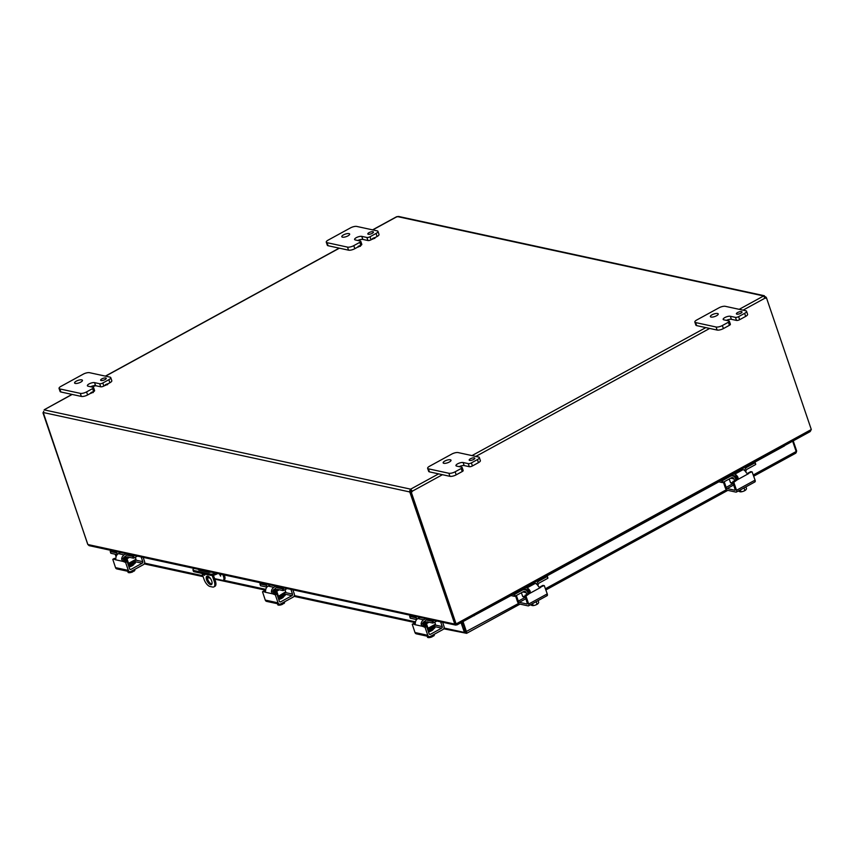 <?xml version="1.0" encoding="UTF-8"?>
<svg xmlns="http://www.w3.org/2000/svg" width="854" height="854" viewBox="0 0 854 854"><rect width="100%" height="100%" fill="white"/><g stroke="black" fill="none" stroke-linecap="round" stroke-linejoin="round"><path stroke-width="1.28" d="M450.336 459.751A4.142 1.345 161.2 0 1 451.008 460.199A4.142 1.345 161.2 0 1 448.467 462.441A4.142 1.345 161.2 0 1 443.834 463.316A4.142 1.345 161.2 0 1 443.162 462.868A4.142 1.345 161.2 0 1 445.703 460.626A4.142 1.345 161.2 0 1 450.336 459.751M469.294 466.69L464.17 465.579L463.135 462.526A4.142 1.345 161.2 0 0 458.502 463.402A4.142 1.345 161.2 0 0 455.961 465.643A4.142 1.345 161.2 0 0 456.634 466.092L461.747 467.191A2.37 0.769 161.2 0 1 462.142 467.448A2.37 0.769 161.2 0 1 462.11 467.693A2.37 0.769 161.2 0 1 461.181 468.494L455.15 471.792A4.729 1.537 161.2 0 1 451.777 473.063A4.729 1.537 161.2 0 1 448.873 473.265L428.398 468.825A4.729 1.537 161.2 0 1 427.63 468.323A4.729 1.537 161.2 0 1 427.683 467.843A4.729 1.537 161.2 0 1 429.551 466.241L451.819 454.05A4.729 1.537 161.2 0 1 455.193 452.78A4.729 1.537 161.2 0 1 458.096 452.577L478.571 457.018A4.729 1.537 161.2 0 1 479.34 457.52A4.729 1.537 161.2 0 1 479.286 458A4.729 1.537 161.2 0 1 477.418 459.601L471.387 462.9A2.37 0.769 161.2 0 1 469.7 463.541A2.37 0.769 161.2 0 1 468.259 463.637L469.294 466.69A2.37 0.769 -18.8 0 0 470.746 466.594A2.37 0.769 -18.8 0 0 472.433 465.953L478.453 462.654A4.729 1.537 -18.8 0 0 480.332 461.053A4.729 1.537 -18.8 0 0 480.375 460.573L479.34 457.52M427.63 468.323L428.676 471.376A4.729 1.537 -18.8 0 0 429.445 471.878L449.919 476.318A4.729 1.537 -18.8 0 0 452.812 476.116A4.729 1.537 -18.8 0 0 456.185 474.845L462.217 471.547A2.37 0.769 -18.8 0 0 463.156 470.746A2.37 0.769 -18.8 0 0 463.178 470.501A2.37 0.769 -18.8 0 0 463.007 470.33M474.322 457.872A2.968 0.961 161.2 0 1 474.803 458.182A2.968 0.961 161.2 0 1 472.988 459.783A2.968 0.961 161.2 0 1 469.679 460.413A2.968 0.961 161.2 0 1 469.188 460.092A2.968 0.961 161.2 0 1 471.013 458.491A2.968 0.961 161.2 0 1 474.322 457.872M464.17 465.579A4.142 1.345 -18.8 0 0 459.153 466.636M463.135 462.526L468.259 463.637M348.976 233.601A4.142 1.345 161.2 0 1 349.649 234.049A4.142 1.345 161.2 0 1 347.108 236.291A4.142 1.345 161.2 0 1 342.475 237.166A4.142 1.345 161.2 0 1 341.803 236.718A4.142 1.345 161.2 0 1 344.343 234.476A4.142 1.345 161.2 0 1 348.976 233.601M367.935 240.54L362.811 239.43L361.776 236.377A4.142 1.345 161.2 0 0 357.143 237.252A4.142 1.345 161.2 0 0 354.602 239.494A4.142 1.345 161.2 0 0 355.275 239.942L360.388 241.052A2.37 0.769 161.2 0 1 360.772 241.298A2.37 0.769 161.2 0 1 360.751 241.543A2.37 0.769 161.2 0 1 359.812 242.344L353.791 245.642A4.729 1.537 161.2 0 1 350.418 246.913A4.729 1.537 161.2 0 1 347.514 247.116L327.039 242.675A4.729 1.537 161.2 0 1 326.271 242.173A4.729 1.537 161.2 0 1 326.313 241.693A4.729 1.537 161.2 0 1 328.192 240.091L350.46 227.901A4.729 1.537 161.2 0 1 353.834 226.63A4.729 1.537 161.2 0 1 356.726 226.427L377.212 230.868A4.729 1.537 161.2 0 1 377.98 231.37A4.729 1.537 161.2 0 1 377.927 231.85A4.729 1.537 161.2 0 1 376.059 233.452L370.028 236.75A2.37 0.769 161.2 0 1 368.341 237.391A2.37 0.769 161.2 0 1 366.889 237.487L367.935 240.54A2.37 0.769 -18.8 0 0 369.376 240.444A2.37 0.769 -18.8 0 0 371.063 239.803L372.622 238.949M326.271 242.173L327.306 245.226A4.729 1.537 -18.8 0 0 328.075 245.728L348.56 250.169A4.729 1.537 -18.8 0 0 351.453 249.966A4.729 1.537 -18.8 0 0 354.826 248.695L358.242 246.827M374.639 237.85L377.094 236.505A4.729 1.537 -18.8 0 0 378.973 234.903A4.729 1.537 -18.8 0 0 379.016 234.423L377.98 231.37M360.26 245.717L360.858 245.397A2.37 0.769 -18.8 0 0 361.786 244.596A2.37 0.769 -18.8 0 0 361.818 244.351A2.37 0.769 -18.8 0 0 361.648 244.18M372.963 231.722A2.968 0.961 161.2 0 1 373.444 232.042A2.968 0.961 161.2 0 1 371.618 233.644A2.968 0.961 161.2 0 1 368.309 234.263A2.968 0.961 161.2 0 1 367.828 233.943A2.968 0.961 161.2 0 1 369.654 232.341A2.968 0.961 161.2 0 1 372.963 231.722M362.811 239.43A4.142 1.345 -18.8 0 0 357.794 240.486M361.776 236.377L366.889 237.487M717.552 313.503A4.142 1.345 161.2 0 1 718.225 313.941A4.142 1.345 161.2 0 1 715.673 316.183A4.142 1.345 161.2 0 1 711.051 317.058A4.142 1.345 161.2 0 1 710.379 316.61A4.142 1.345 161.2 0 1 712.919 314.368A4.142 1.345 161.2 0 1 717.552 313.503M736.511 320.431L731.387 319.321L730.351 316.268A4.142 1.345 161.2 0 0 725.719 317.144A4.142 1.345 161.2 0 0 723.167 319.385A4.142 1.345 161.2 0 0 723.85 319.834L728.964 320.944A2.37 0.769 161.2 0 1 729.348 321.189A2.37 0.769 161.2 0 1 729.327 321.435A2.37 0.769 161.2 0 1 728.387 322.236L722.367 325.534A4.729 1.537 161.2 0 1 718.983 326.804A4.729 1.537 161.2 0 1 716.09 327.007L695.615 322.566A4.729 1.537 161.2 0 1 694.846 322.065A4.729 1.537 161.2 0 1 694.889 321.584A4.729 1.537 161.2 0 1 696.768 319.983L719.036 307.792A4.729 1.537 161.2 0 1 722.409 306.522A4.729 1.537 161.2 0 1 725.302 306.319L745.777 310.76A4.729 1.537 161.2 0 1 746.556 311.262A4.729 1.537 161.2 0 1 746.503 311.742A4.729 1.537 161.2 0 1 744.635 313.343L738.603 316.642A2.37 0.769 161.2 0 1 736.917 317.282A2.37 0.769 161.2 0 1 735.465 317.378L736.511 320.431A2.37 0.769 -18.8 0 0 737.952 320.335A2.37 0.769 -18.8 0 0 739.639 319.695L745.67 316.396A4.729 1.537 -18.8 0 0 747.538 314.795A4.729 1.537 -18.8 0 0 747.592 314.315L746.556 311.262M694.846 322.065L695.882 325.118A4.729 1.537 -18.8 0 0 696.65 325.62L717.125 330.06A4.729 1.537 -18.8 0 0 720.029 329.857A4.729 1.537 -18.8 0 0 723.402 328.587L729.423 325.289A2.37 0.769 -18.8 0 0 730.362 324.488A2.37 0.769 -18.8 0 0 730.384 324.242A2.37 0.769 -18.8 0 0 730.223 324.072M741.528 311.614A2.968 0.961 161.2 0 1 742.019 311.934A2.968 0.961 161.2 0 1 740.194 313.535A2.968 0.961 161.2 0 1 736.885 314.155A2.968 0.961 161.2 0 1 736.404 313.845A2.968 0.961 161.2 0 1 738.219 312.233A2.968 0.961 161.2 0 1 741.528 311.614M731.387 319.321A4.142 1.345 -18.8 0 0 726.359 320.378M730.351 316.268L735.465 317.378M207.533 576.14A4.729 2.124 -118.7 0 0 207.693 579.247A4.729 2.124 -118.7 0 0 211.867 584.072M206.593 579.855A4.729 2.124 61.3 0 1 206.881 576.258A4.729 2.124 61.3 0 1 211.707 580.966A4.729 2.124 61.3 0 1 211.418 584.563A4.729 2.124 61.3 0 1 206.593 579.855M204.757 574.027A1.484 0.662 61.3 0 1 204.768 574.059A1.484 0.662 61.3 0 1 204.682 575.18A1.484 0.662 61.3 0 1 203.167 573.717A1.484 0.662 61.3 0 1 203.167 573.685M213.425 575.212L215.368 580.912L214.269 581.521A7.099 3.181 61.3 0 1 214.674 585.769A7.099 3.181 61.3 0 1 213.842 586.911A7.099 3.181 61.3 0 1 212.593 587.04L210.031 586.484A7.099 3.181 61.3 0 1 206.689 584.04A7.099 3.181 61.3 0 1 204.031 579.3L202.035 573.44M213.842 586.911L214.941 586.314A7.099 3.181 -118.7 0 0 215.774 585.171A7.099 3.181 -118.7 0 0 215.368 580.912M214.269 581.521L212.187 575.393M200.818 569.853L201.085 570.653M81.76 379.859A4.142 1.345 161.2 0 1 82.443 380.308A4.142 1.345 161.2 0 1 79.892 382.549A4.142 1.345 161.2 0 1 75.259 383.425A4.142 1.345 161.2 0 1 74.586 382.976A4.142 1.345 161.2 0 1 77.138 380.735A4.142 1.345 161.2 0 1 81.76 379.859M95.381 385.058L93.417 385.912L95.381 385.058L94.559 382.635A4.142 1.345 161.2 0 0 89.926 383.51A4.142 1.345 161.2 0 0 87.386 385.752A4.142 1.345 161.2 0 0 88.058 386.189L93.182 387.3A2.37 0.769 161.2 0 1 93.566 387.556A2.37 0.769 161.2 0 1 93.534 387.801A2.37 0.769 161.2 0 1 92.606 388.602L86.574 391.901A4.729 1.537 161.2 0 1 83.201 393.171A4.729 1.537 161.2 0 1 80.308 393.374L59.823 388.933A4.729 1.537 161.2 0 1 59.054 388.431A4.729 1.537 161.2 0 1 59.107 387.951A4.729 1.537 161.2 0 1 60.976 386.35L83.244 374.159A4.729 1.537 161.2 0 1 86.617 372.888A4.729 1.537 161.2 0 1 89.521 372.686L109.995 377.126A4.729 1.537 161.2 0 1 110.764 377.628A4.729 1.537 161.2 0 1 110.721 378.108A4.729 1.537 161.2 0 1 108.842 379.71L102.811 383.008A2.37 0.769 161.2 0 1 101.124 383.649A2.37 0.769 161.2 0 1 99.683 383.745L100.719 386.798A2.37 0.769 -18.8 0 0 102.17 386.691A2.37 0.769 -18.8 0 0 103.857 386.061L105.405 385.207M59.054 388.431L60.1 391.484A4.729 1.537 -18.8 0 0 60.869 391.986L81.343 396.427A4.729 1.537 -18.8 0 0 84.236 396.224A4.729 1.537 -18.8 0 0 87.61 394.954L91.026 393.086M107.433 384.108L109.878 382.763A4.729 1.537 -18.8 0 0 111.757 381.162A4.729 1.537 -18.8 0 0 111.799 380.681L110.764 377.628M93.054 391.975L93.641 391.644A2.37 0.769 -18.8 0 0 94.58 390.854A2.37 0.769 -18.8 0 0 94.602 390.609A2.37 0.769 -18.8 0 0 94.442 390.438M105.747 377.98A2.968 0.961 161.2 0 1 106.227 378.29A2.968 0.961 161.2 0 1 104.412 379.891A2.968 0.961 161.2 0 1 101.103 380.521A2.968 0.961 161.2 0 1 100.623 380.201A2.968 0.961 161.2 0 1 102.437 378.6A2.968 0.961 161.2 0 1 105.747 377.98M100.719 386.798L95.744 385.72M93.428 385.784A4.142 1.345 -18.8 0 0 90.577 386.745M94.559 382.635L99.683 383.745M93.065 392.434L91.165 393.086M92.851 391.805L90.887 392.659L92.851 391.805M95.595 385.688L93.694 386.339M107.444 384.567L105.554 385.207M107.23 383.937L105.266 384.791L107.23 383.937M360.271 246.176L358.381 246.827M360.057 245.557L358.093 246.411L360.057 245.557M374.66 238.309L372.76 238.949M374.447 237.679L372.472 238.533L374.447 237.679M456.207 623.623L457.007 624.893L810.168 431.59M810.681 430.822L811.076 429.647M456.196 623.879L456.548 624.904L455.705 625.107L89.136 545.653L87.866 544.521L456.719 624.52M456.826 624.84L456.826 623.537L810.585 429.914L809.656 431.718M454.691 624.039L456.826 623.537M810.585 429.914L811.3 429.519L766.454 297.8A1.324 1.1 -77.8 0 1 765.141 298.078L763.455 296.06L764.394 295.74L398.508 216.436L396.245 217.065M43.212 412.429L87.642 544.062M765.675 297.662L765.12 297.971A1.324 0.598 61.3 0 1 764.97 297.875M456.111 623.932L411.276 492.214L410.518 492.043L455.353 623.762M43.767 411.286L43.223 412.503A1.324 0.598 61.3 0 1 43.042 412.813A1.324 0.598 61.3 0 1 42.978 412.834L87.866 544.521M44.173 409.867L410.657 489.161L412.333 491.178L411.575 491.018A1.324 1.1 102.2 0 1 410.518 492.043L409.931 492.374A1.324 0.598 61.3 0 1 409.397 491.872L410.347 489.235L410.496 491.274A1.324 0.598 -118.7 0 0 411.03 491.776L410.55 492.043M410.496 491.274L409.397 491.872L43.223 412.503M409.931 492.374L454.755 624.05M763.615 296.242L765.675 296.861A1.324 0.598 -118.7 0 0 766.219 297.373M765.675 296.861L764.629 297.438M411.575 491.018L410.774 490.484M765.088 298.025A1.324 1.1 102.2 0 0 765.696 297.64M442.447 474.696L412.333 491.178A1.324 1.1 -77.8 0 1 411.276 492.214M438.604 473.863L410.657 489.161L411.084 490.42M71.982 394.399L44.237 409.739L72.184 394.441M194.189 571.742L193.762 570.483A4.729 1.537 161.2 0 1 192.993 569.981L193.42 571.23A4.729 1.537 -18.8 0 0 194.189 571.742L210.831 575.35A4.729 1.537 -18.8 0 0 213.724 575.148A4.729 1.537 -18.8 0 0 217.097 573.867L216.916 573.344M215.71 573.087A4.729 1.537 161.2 0 1 213.297 573.888A4.729 1.537 161.2 0 1 210.404 574.091L210.831 575.35M192.993 569.981A4.729 1.537 161.2 0 1 193.047 569.501A4.729 1.537 161.2 0 1 194.104 568.401M223.257 580.24L224.356 579.642A4.729 2.124 -118.7 0 0 224.922 578.884A4.729 2.124 -118.7 0 0 224.645 576.044L223.545 576.642A4.729 2.124 61.3 0 1 223.823 579.482A4.729 2.124 61.3 0 1 223.257 580.24A4.729 2.124 61.3 0 1 222.435 580.336L214.589 578.628M219.617 574.294L220.61 576.119M224.271 574.934L224.645 576.044M217.738 573.525L217.097 573.867M223.545 576.642L222.862 574.635M193.762 570.483L210.404 574.091M200.466 569.778A2.957 0.961 -18.8 0 0 199.58 570.333M207.319 577.058L209.753 577.582M211.002 572.063A2.957 0.961 161.2 0 1 208.728 572.319L199.142 570.237A2.957 0.961 161.2 0 1 198.662 569.917A2.957 0.961 161.2 0 1 198.811 569.415M784.559 445.863L754.392 462.377M732.604 474.301L730.533 475.432M718.844 481.827L546.56 576.13M524.772 588.054L522.701 589.185M511.012 595.58L474.173 615.499M473.639 615.787L474.226 615.723M461.075 622.662L464.565 632.846L465.932 632.067L462.174 622.064M116.069 556.797L115.194 554.225M465.537 631.981L462.42 621.925M464.565 632.846L466.359 633.316L466.53 631.928L463.017 621.605M792.651 441.176L796.163 451.51L795.394 453.228M443.706 628.8L466.636 633.326L520.001 604.12M466.359 633.316L465.772 631.768L518.591 603.436M795.971 450.955L796.633 451.093L796.216 452.503M793.227 440.856L796.558 450.634M465.964 632.045L464.395 632.43L444.059 628.021M732.988 473.842L734.728 474.216A4.729 2.124 61.3 0 1 736.959 475.849A4.729 2.124 61.3 0 1 737.941 477.269L736.799 477.023L736.97 478.742A1.889 1.58 -77.8 0 1 736.18 479.596L732.743 482.083L733.81 482.307L736.522 490.281A2.37 1.057 61.3 0 1 736.65 491.701A2.37 1.057 61.3 0 1 736.372 492.075A2.37 1.057 61.3 0 1 735.956 492.117L727.32 490.249A2.37 1.057 61.3 0 1 726.199 489.427A2.37 1.057 61.3 0 1 725.313 487.847L723.391 482.19M754.52 481.966A2.37 1.057 -118.7 0 0 754.936 481.923A2.37 1.057 -118.7 0 0 755.214 481.539A2.37 1.057 -118.7 0 0 755.075 480.119L752.107 471.867L750.677 471.654L747.506 473.394A1.889 1.58 -77.8 0 1 747.069 473.554M737.941 477.269L738.112 478.742L737.248 479.82L748.574 473.618L747.335 473.692L746.3 472.689A4.729 2.124 -118.7 0 0 745.318 471.28A4.729 2.124 -118.7 0 0 743.087 469.636L741.336 469.262M750.677 471.654L751.744 471.888L747.335 473.692M736.799 477.023A2.37 1.057 -118.7 0 0 736.66 476.842A2.37 1.057 -118.7 0 0 735.54 476.03L733.074 475.486L732.583 474.055M735.273 490.079L732.743 482.083M729.241 478.987L730.405 482.414A1.185 0.982 102.2 0 0 731.088 483.054L733.234 483.524L726.146 487.378L726.583 488.168L727.149 488.573L733.725 484.976M733.81 482.307L737.248 479.82L736.18 479.596M730.96 475.518L732.689 474.568M726.146 487.378L724.224 481.731M734.931 490.271L727.149 488.573M740.194 491.392L739.649 491.69A6.106 5.092 -77.8 0 1 739.585 491.669L739.19 490.538M740.354 491.84A6.106 5.092 102.2 0 0 740.418 491.851A3.555 1.153 161.2 0 0 743.033 491.402A5.017 4.75 166.4 0 0 744.848 490.367A5.017 2.498 82.5 0 0 745.82 489.876A3.555 1.153 161.2 0 1 743.033 491.402A5.017 4.75 166.4 0 1 740.952 491.648A5.017 2.252 -118.7 0 1 740.354 491.84L739.799 490.207M738.625 490.847L738.742 491.167A5.017 2.252 -118.7 0 0 739.585 491.669M740.365 489.897L740.952 491.648M745.884 489.801L745.884 489.801A3.555 1.153 161.2 0 1 745.82 489.876A5.017 2.498 82.5 0 0 745.884 489.801A5.017 2.498 82.5 0 0 746.524 488.605L745.926 486.855M735.465 476.009L735.518 476.329A2.37 0.769 -18.8 0 0 735.529 476.372A2.37 0.769 -18.8 0 0 736.49 476.66M744.005 487.901L744.848 490.367M754.061 462.302L755.16 462.58L755.534 464.597L747.165 469.177A2.37 1.975 102.2 0 0 745.99 472.198M730.672 478.197L733.96 478.913A2.37 1.975 102.2 0 0 731.387 477.813L723.018 482.393L722.42 480.631L720.659 480.588M744.624 470.543A4.729 3.939 -77.8 0 1 744.827 469.839A4.729 3.939 -77.8 0 1 747.026 467.159L754.925 462.836M722.42 480.631L730.319 476.297A4.729 3.939 -77.8 0 1 732.775 475.913A4.729 3.939 -77.8 0 1 733.372 476.105A4.729 3.939 -77.8 0 1 735.475 478.507L735.902 479.745M721.662 480.802L722.27 482.563L723.018 482.393M722.27 482.563L718.513 481.752M735.497 478.571A3.309 1.078 161.2 0 1 736.095 478.037M733.96 478.913L734.504 480.514M525.157 587.595L526.897 587.968A4.729 2.124 61.3 0 1 529.128 589.602A4.729 2.124 61.3 0 1 530.11 591.021L528.968 590.776L529.138 592.495A1.889 1.58 -77.8 0 1 528.348 593.349L524.911 595.836L525.968 596.06L528.69 604.034A2.37 1.057 61.3 0 1 528.818 605.454A2.37 1.057 61.3 0 1 528.541 605.828A2.37 1.057 61.3 0 1 528.124 605.881L519.488 604.002A2.37 1.057 61.3 0 1 518.367 603.191A2.37 1.057 61.3 0 1 517.481 601.611L515.56 595.943M546.688 595.718A2.37 1.057 -118.7 0 0 547.104 595.676A2.37 1.057 -118.7 0 0 547.382 595.291A2.37 1.057 -118.7 0 0 547.243 593.882L544.276 585.62L542.845 585.406L539.675 587.146A1.889 1.58 -77.8 0 1 539.237 587.306M530.11 591.021L530.281 592.505L529.416 593.573L540.742 587.381L539.504 587.456L538.468 586.452A4.729 2.124 -118.7 0 0 537.486 585.033A4.729 2.124 -118.7 0 0 535.255 583.399L533.504 583.015M542.845 585.406L543.913 585.641L539.504 587.456M528.968 590.776A2.37 1.057 -118.7 0 0 528.829 590.594A2.37 1.057 -118.7 0 0 527.708 589.783L525.242 589.249L524.751 587.808M527.441 603.831L524.911 595.836M525.37 597.266L518.314 601.131L519.307 602.337L525.893 598.729M525.968 596.06L529.416 593.573L528.348 593.349M523.128 589.271L524.858 588.321M518.314 601.131L516.392 595.484M527.099 604.024L519.307 602.337M532.362 605.144L531.818 605.443A6.106 5.092 -77.8 0 1 531.754 605.422L531.359 604.29M532.522 605.593A6.106 5.092 102.2 0 0 532.586 605.603A3.555 1.153 161.2 0 0 535.202 605.155A5.017 4.75 166.4 0 0 537.017 604.12A5.017 2.498 82.5 0 0 537.988 603.629A3.555 1.153 161.2 0 1 535.202 605.155A5.017 4.75 166.4 0 1 533.12 605.401A5.017 2.252 -118.7 0 1 532.522 605.593L531.957 603.959M530.793 604.6L530.91 604.92A5.017 2.252 -118.7 0 0 531.754 605.422M532.522 603.65L533.12 605.401M538.052 603.554L538.052 603.554A3.555 1.153 161.2 0 1 537.988 603.629A5.017 2.498 82.5 0 0 538.052 603.554A5.017 2.498 82.5 0 0 538.693 602.358L538.095 600.608M527.633 589.762L527.687 590.093A2.37 0.769 -18.8 0 0 527.697 590.125A2.37 0.769 -18.8 0 0 528.658 590.413M536.173 601.654L537.017 604.12M546.229 576.055L547.329 576.333L547.702 578.35L539.333 582.93A2.37 1.975 102.2 0 0 538.159 585.951M522.84 591.961L526.128 592.665A2.37 1.975 102.2 0 0 523.555 591.566L515.186 596.145L514.588 594.384L512.827 594.341M536.782 584.296A4.729 3.939 -77.8 0 1 536.995 583.592A4.729 3.939 -77.8 0 1 539.194 580.912L547.094 576.589M514.588 594.384L522.488 590.05A4.729 3.939 -77.8 0 1 524.932 589.666A4.729 3.939 -77.8 0 1 525.541 589.858A4.729 3.939 -77.8 0 1 527.644 592.26L528.071 593.498M521.41 592.74L522.573 596.167A1.185 0.982 102.2 0 0 523.406 596.829M513.83 594.555L514.439 596.327L515.186 596.145M514.439 596.327L510.681 595.505M527.665 592.324A3.309 1.078 161.2 0 1 528.263 591.79M526.128 592.665L526.672 594.267M442.618 622.267L444.027 626.43A2.37 1.975 -77.8 0 1 442.895 629.558L430.363 636.422A2.37 1.975 -77.8 0 1 427.79 635.312L425.078 627.348L426.616 626.494L423.958 625.448A1.889 0.854 61.3 0 1 423.2 624.957L422.773 623.303A2.37 1.975 -77.8 0 1 423.947 621.733L425.356 620.965A4.729 2.124 61.3 0 1 425.911 620.207A4.729 2.124 61.3 0 1 426.733 620.121L432.188 621.306L432.786 623.068L436.928 621.039M415.311 623.58L413.859 623.292L412.247 624.231L414.991 632.536A2.37 1.975 102.2 0 0 416.656 633.871M420.04 617.378L417.894 618.552A4.729 3.939 102.2 0 0 415.684 621.232A4.729 3.939 102.2 0 0 415.354 622.961L414.596 624.605L422.41 626.292L421.118 624.21A4.729 3.939 -77.8 0 1 421.449 622.481A4.729 3.939 -77.8 0 1 423.659 619.801L425.804 618.627M415.183 624.253L412.407 624.125L413.955 623.281M426.616 626.494L429.092 633.764A1.185 0.982 102.2 0 0 430.384 634.319L429.252 634.074M433.202 626.292L441.678 628.138A1.185 0.982 102.2 0 0 442.244 626.569L435.412 625.085M423.958 625.448L422.41 626.292L425.078 627.348M440.632 621.84L442.244 626.569M441.678 628.138L430.384 634.319M433.458 627.178A2.658 0.865 161.2 0 1 434.932 627.455A2.658 0.865 161.2 0 1 433.853 628.629L433.469 628.832M423.669 621.915L423.701 622.096A2.37 0.769 -18.8 0 0 423.712 622.128A2.37 0.769 -18.8 0 0 424.096 622.385A2.37 0.769 -18.8 0 0 425.271 622.342M433.021 634.96L433.416 636.102A6.106 2.743 61.3 0 1 433.384 636.145L431.975 635.536M430.854 636.145L431.131 636.945A5.017 4.046 -136.5 0 1 429.498 637.564A3.555 1.153 161.2 0 1 428.185 637.564A6.149 6.149 0 0 1 427.619 637.426L427.598 637.404A5.017 4.046 -136.5 0 0 429.498 637.564A3.555 1.153 161.2 0 0 432.273 636.753A6.106 2.743 -118.7 0 0 432.295 636.71L431.91 635.579M434.259 635.28A3.555 1.153 161.2 0 1 434.067 635.568A3.555 1.153 161.2 0 1 433.384 636.145A5.017 4.185 102.2 0 0 434.344 635.184L434.163 634.341M431.131 636.945A5.017 4.185 102.2 0 0 432.295 636.71M427.192 636.187L427.598 637.404M434.078 634.394L434.344 635.184M433.458 628.725A4.729 1.537 161.2 0 1 428.473 631.949M432.786 623.068L427.021 621.819A2.37 1.057 -118.7 0 0 426.605 621.861A2.37 1.057 -118.7 0 0 426.327 622.246A2.37 1.057 -118.7 0 0 426.466 623.666L428.025 628.266L427.512 629.142M416.581 619.652A2.37 1.057 -118.7 0 0 416.133 619.46L410.368 618.211L409.674 616.332L411.158 615.446M426.061 625.107A3.309 1.078 161.2 0 1 423.894 624.808A3.309 1.078 161.2 0 1 424.342 623.964M409.771 616.449L415.215 617.623A4.729 2.124 61.3 0 1 417.222 619.001M435.177 625.128L435.455 624.199L428.025 628.266M433.544 622.897L432.935 621.125L432.188 621.306M434.771 622.214L435.455 624.199M432.935 621.125L434.195 620.442M426.402 626.121L425.623 623.804A4.729 2.124 61.3 0 1 425.345 620.975M424.192 624.114L423.029 624.744M292.879 589.815L294.299 593.968A2.37 1.975 -77.8 0 1 293.168 597.106L280.635 603.959A2.37 1.975 -77.8 0 1 278.052 602.86L275.34 594.886L276.888 594.042L274.219 592.996A1.889 0.854 61.3 0 1 273.472 592.505L273.034 590.851A2.37 1.975 -77.8 0 1 274.209 589.281L275.618 588.513A4.729 2.124 61.3 0 1 276.173 587.755A4.729 2.124 61.3 0 1 277.006 587.669L282.45 588.854L283.058 590.616L287.2 588.577M265.583 591.117L264.121 590.84L262.509 591.769L265.263 600.084A2.37 1.975 102.2 0 0 266.928 601.419M270.312 584.915L268.156 586.1A4.729 3.939 102.2 0 0 265.957 588.78A4.729 3.939 102.2 0 0 265.626 590.498L264.868 592.142L272.672 593.84L271.391 591.747A4.729 3.939 -77.8 0 1 271.721 590.029A4.729 3.939 -77.8 0 1 273.921 587.349L276.077 586.164M265.445 591.79L262.68 591.673L264.228 590.829M276.888 594.042L279.365 601.312A1.185 0.982 102.2 0 0 280.646 601.856L279.525 601.622M283.464 593.84L291.951 595.676A1.185 0.982 102.2 0 0 292.516 594.106L285.674 592.633L285.716 591.747L277.785 596.679M274.219 592.996L272.672 593.84L275.34 594.886M290.904 589.377L292.516 594.106M291.951 595.676L280.646 601.856M283.731 594.726A2.658 0.865 161.2 0 1 285.204 595.003A2.658 0.865 161.2 0 1 284.126 596.167L283.741 596.38M273.942 589.452L273.974 589.644A2.37 0.769 -18.8 0 0 273.985 589.676A2.37 0.769 -18.8 0 0 274.369 589.933A2.37 0.769 -18.8 0 0 275.543 589.89M283.293 602.508L283.677 603.65A6.106 2.743 61.3 0 1 283.656 603.682L282.247 603.084M277.454 603.735L277.87 604.952A5.017 4.046 -136.5 0 0 279.77 605.112A3.555 1.153 161.2 0 0 282.546 604.29A6.106 2.743 -118.7 0 0 282.567 604.258L282.172 603.116M284.531 602.828A3.555 1.153 161.2 0 1 284.339 603.105A3.555 1.153 161.2 0 1 283.656 603.682M283.677 603.65A5.017 4.185 102.2 0 0 284.606 602.732L284.425 601.889M281.126 603.693L281.393 604.483A5.017 4.046 -136.5 0 1 279.77 605.112A3.555 1.153 161.2 0 1 278.457 605.112A3.555 1.153 161.2 0 1 278.19 605.027M281.393 604.483A5.017 4.185 102.2 0 0 282.567 604.258M284.339 601.931L284.606 602.732M283.731 596.273A4.729 1.537 161.2 0 1 278.746 599.497M283.058 590.616L277.283 589.367A2.37 1.057 -118.7 0 0 276.867 589.409A2.37 1.057 -118.7 0 0 276.589 589.783A2.37 1.057 -118.7 0 0 276.728 591.203L278.297 595.814M266.843 587.2A2.37 1.057 -118.7 0 0 266.405 587.008L260.63 585.759L259.947 583.869L261.431 582.994M276.322 592.644A3.309 1.078 161.2 0 1 274.166 592.345A3.309 1.078 161.2 0 1 274.604 591.512M260.032 583.987L265.487 585.171A4.729 2.124 61.3 0 1 267.494 586.549M283.806 590.434L283.208 588.673L282.45 588.854M285.044 589.762L285.716 591.747M285.439 592.665L278.223 596.711M283.208 588.673L284.457 587.99M276.675 593.658L275.885 591.352A4.729 2.124 61.3 0 1 275.618 588.513M274.454 591.651L273.291 592.292M143.152 557.352L144.561 561.516A2.37 1.975 -77.8 0 1 143.429 564.643L130.897 571.507A2.37 1.975 -77.8 0 1 128.324 570.397L125.613 562.434L127.15 561.59L124.492 560.534A1.889 0.854 61.3 0 1 123.734 560.043L123.307 558.388A2.37 1.975 -77.8 0 1 124.481 556.829L125.89 556.05M115.845 558.665L114.393 558.377L112.781 559.317L115.525 567.632A2.37 1.975 102.2 0 0 117.19 568.967M120.574 552.463L118.428 553.638A4.729 3.939 102.2 0 0 116.219 556.317A4.729 3.939 102.2 0 0 115.888 558.046L115.13 559.69L122.944 561.388L121.652 559.295A4.729 3.939 -77.8 0 1 121.983 557.566A4.729 3.939 -77.8 0 1 124.182 554.886L126.339 553.712M115.717 559.338L112.941 559.221L114.489 558.367M127.15 561.59L129.627 568.849A1.185 0.982 102.2 0 0 130.918 569.404L129.787 569.159M133.736 561.388L142.212 563.224A1.185 0.982 102.2 0 0 142.778 561.654L135.946 560.171M124.492 560.534L122.944 561.388L125.613 562.434M141.166 556.925L142.778 561.654M142.212 563.224L130.918 569.404M133.993 562.263A2.658 0.865 161.2 0 1 135.466 562.551A2.658 0.865 161.2 0 1 134.388 563.715L134.003 563.928M124.204 557L124.236 557.182A2.37 0.769 -18.8 0 0 124.246 557.224A2.37 0.769 -18.8 0 0 124.631 557.47A2.37 0.769 -18.8 0 0 125.805 557.427M133.555 570.056L133.939 571.187A6.106 2.743 61.3 0 1 133.918 571.23L132.509 570.621M127.726 571.273L128.132 572.49A5.017 4.046 -136.5 0 0 130.032 572.65A3.555 1.153 161.2 0 0 132.808 571.838A6.106 2.743 -118.7 0 0 132.829 571.806L132.445 570.664M134.793 570.376A3.555 1.153 161.2 0 1 134.601 570.653A3.555 1.153 161.2 0 1 133.918 571.23M133.939 571.187A5.017 4.185 102.2 0 0 134.879 570.269L134.697 569.426M131.388 571.241L131.665 572.031A5.017 4.046 -136.5 0 1 130.032 572.65A3.555 1.153 161.2 0 1 128.719 572.65A3.555 1.153 161.2 0 1 128.452 572.575M131.665 572.031A5.017 4.185 102.2 0 0 132.829 571.806M134.612 569.479L134.879 570.269A6.149 6.149 0 0 1 134.601 570.653M133.993 563.811A4.729 1.537 161.2 0 1 129.007 567.035M133.886 562.081L134.067 562.658L128.73 566.234M133.32 558.153L134.078 557.982L133.47 556.221L132.722 556.392L133.32 558.153L127.556 556.904A2.37 1.057 -118.7 0 0 127.139 556.947A2.37 1.057 -118.7 0 0 126.862 557.331A2.37 1.057 -118.7 0 0 126.99 558.751L128.559 563.352L128.047 564.227M117.115 554.748A2.37 1.057 -118.7 0 0 116.667 554.545L110.903 553.296L110.209 551.417L111.693 550.542M126.595 560.192A3.309 1.078 161.2 0 1 124.428 559.893A3.309 1.078 161.2 0 1 124.876 559.05M126.936 561.206L126.157 558.9A4.729 2.124 61.3 0 1 125.88 556.061A4.729 2.124 61.3 0 1 126.445 555.303A4.729 2.124 61.3 0 1 127.267 555.207L132.722 556.392M110.305 551.535L115.749 552.719A4.729 2.124 61.3 0 1 117.756 554.086M135.701 560.213L135.989 559.295L128.559 563.352M135.306 557.31L135.989 559.295M134.078 557.982L137.462 556.125M133.47 556.221L134.729 555.527M124.727 559.199L123.563 559.829M429.445 471.878L428.398 468.825M456.185 474.845L455.15 471.792M472.433 465.953L471.387 462.9M461.181 468.494L462.217 471.547M477.418 459.601L478.453 462.654M448.873 473.265L449.919 476.318M328.075 245.728L327.039 242.675M354.826 248.695L353.791 245.642M371.063 239.803L370.028 236.75M359.812 242.344L360.858 245.397M376.059 233.452L377.094 236.505M347.514 247.116L348.56 250.169M696.65 325.62L695.615 322.566M723.402 328.587L722.367 325.534M739.639 319.695L738.603 316.642M728.387 322.236L729.423 325.289M744.635 313.343L745.67 316.396M716.09 327.007L717.125 330.06M60.869 391.986L59.823 388.933M87.61 394.954L86.574 391.901M103.857 386.061L102.811 383.008M92.606 388.602L93.641 391.644M108.842 379.71L109.878 382.763M80.308 393.374L81.343 396.427M763.508 295.932L397.334 216.564M765.141 298.078L743.055 310.173M709.663 328.448L475.838 456.42M471.995 455.588L705.81 327.605M739.201 309.329L763.455 296.06M397.035 216.638L372.782 229.907M339.401 248.183L105.576 376.166M220.716 575.553L220.151 574.507M144.593 563.117L202.814 575.735M223.364 580.186L265.775 589.377M294.331 595.569L415.503 621.84M545.482 588.716L726.434 489.684M753.313 474.963L796.163 451.51M755.075 480.119L736.522 490.281M748.574 473.618L747.506 473.394M743.087 469.636L734.728 474.216M734.077 481.56L733.01 481.325M747.026 467.159L745.702 466.871M729.006 476.02L730.319 476.297M733.052 482.98L730.405 482.414M547.243 593.882L528.69 604.034M540.742 587.381L539.675 587.146M535.255 583.399L526.897 587.968M526.245 595.313L525.178 595.078M539.194 580.912L537.871 580.624M521.175 589.772L522.488 590.05M525.221 596.732L522.573 596.167M427.79 635.312L414.991 632.536M415.161 624.295L414.596 624.605M423.659 619.801L417.894 618.552M426.135 625.929L424.598 626.772M422.773 623.303L421.118 624.21M432.989 627.637L433.651 627.733L433.298 628.95L428.366 631.64M428.025 630.636L432.861 628.053L433.309 626.719L432.647 626.601M426.242 625.63A3.309 1.078 161.2 0 1 425.292 625.736M424.192 625.502A3.309 1.078 161.2 0 1 424.075 625.331L423.894 624.808M426.733 620.121L428.43 619.193M416.923 616.695L415.215 617.623M426.466 623.666L429.028 622.256M278.052 602.86L265.263 600.084M265.423 591.843L264.868 592.142M273.921 587.349L268.156 586.1M276.408 593.466L274.86 594.309M273.034 590.851L271.391 591.747M283.261 595.185L283.923 595.281L283.571 596.487L278.639 599.177M278.297 598.174L283.133 595.59L283.571 594.267L282.909 594.149M276.504 593.178A3.309 1.078 161.2 0 1 275.554 593.284M274.465 593.05A3.309 1.078 161.2 0 1 274.347 592.879L274.166 592.345M277.006 587.669L278.703 586.741M267.185 584.243L265.487 585.171M276.728 591.203L279.301 589.794M128.324 570.397L115.525 567.632M115.696 559.381L115.13 559.69M124.182 554.886L118.428 553.638M126.67 561.014L125.132 561.857M123.307 558.388L121.652 559.295M128.559 565.722L133.395 563.138L133.843 561.815L133.181 561.697M126.776 560.715A3.309 1.078 161.2 0 1 125.826 560.832M124.727 560.587A3.309 1.078 161.2 0 1 124.609 560.427L124.428 559.893M127.267 555.207L128.965 554.278M117.446 551.78L115.749 552.719M126.99 558.751L129.562 557.342M463.178 470.501L462.142 467.448M361.818 244.351L360.772 241.298M730.384 324.242L729.348 321.189M94.602 390.609L93.566 387.556M93.246 392.562L93.033 391.933M95.776 385.805L95.563 385.186M107.625 384.684L107.412 384.054M360.463 246.304L360.249 245.674M374.842 238.426L374.628 237.807M372.686 239.163L372.472 238.533M358.306 247.03L358.093 246.411M105.48 385.421L105.266 384.791M93.63 386.542L93.417 385.912M91.1 393.288L90.887 392.659M396.523 216.767L372.579 229.865M339.198 248.14L105.373 376.123M795.821 453.154L753.73 476.18M727.832 490.356L545.898 589.943M415.375 622.651L293.979 596.338M265.637 590.199L214.77 579.172M210.244 578.19L207.319 577.56M203.124 576.642L144.241 563.886M732.988 475.432L732.529 474.087M736.372 492.075L754.936 481.923M736.543 479.329L735.529 476.372M732.775 475.913L730.202 475.358M755.16 462.58L755.758 464.341M525.157 589.185L524.698 587.84M528.541 605.828L547.104 595.676M528.701 593.082L527.697 590.125M524.932 589.666L522.37 589.111M547.329 576.333L547.926 578.105M523.256 596.818L525.402 597.277M416.346 633.839L429.146 636.614M424.758 625.203L423.712 622.128M433.352 626.996L433.533 627.573L428.527 631.053M429.05 628.565L431.505 627.22M427.683 629.622L432.903 626.452M433.138 626.206L433.181 626.548C432.017 628.448 430.352 629.611 428.174 630.017L427.854 630.113M427.961 619.086L425.911 620.207M410.272 618.147L409.674 616.385M427.961 629.163L435.38 625.107M266.608 601.387L279.407 604.152M275.031 592.751L273.985 589.676M277.881 604.963A6.149 6.149 0 0 0 278.457 605.112M283.624 594.544L283.795 595.121L278.788 598.59M279.322 596.113L281.777 594.768M277.945 597.159L283.176 594M283.4 593.754L283.443 594.096C282.29 595.996 280.614 597.149 278.436 597.565L278.116 597.661M278.223 586.634L276.173 587.755M260.545 585.695L259.936 583.933M116.881 568.924L129.68 571.7M125.292 560.288L124.246 557.224M128.153 572.511A6.149 6.149 0 0 0 128.719 572.65M134.067 562.583L133.832 564.035L128.901 566.725M129.584 563.651L132.039 562.306M128.217 564.707L133.438 561.548M133.662 561.302L133.715 561.633C132.551 563.533 130.886 564.697 128.708 565.102L128.388 565.199M128.484 554.182L126.445 555.303M110.806 553.232L110.209 551.471M128.495 564.248L135.914 560.192"/></g></svg>

